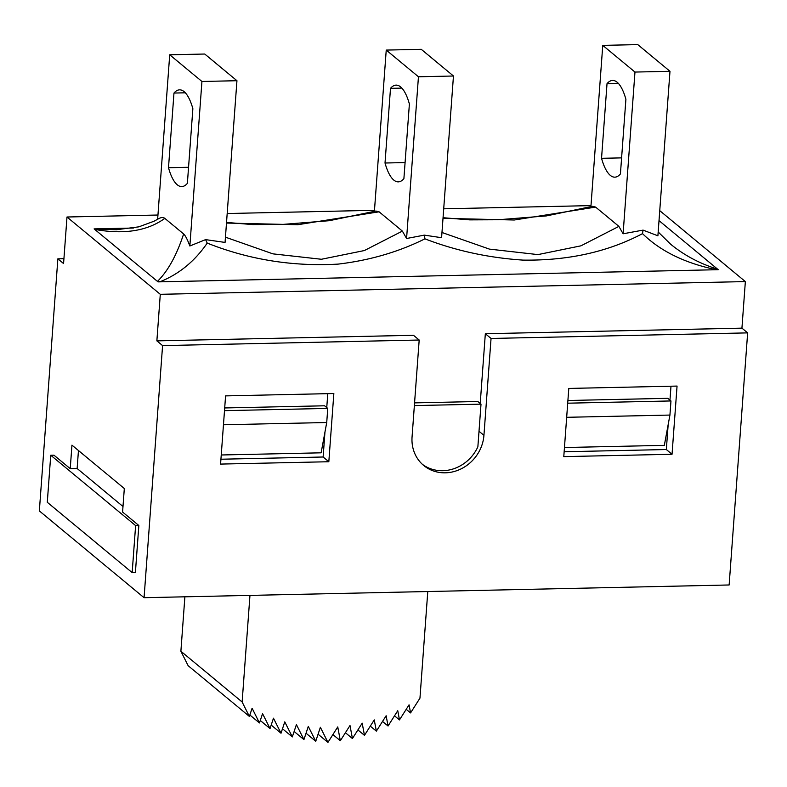 <?xml version="1.0" encoding="UTF-8"?>
<svg xmlns="http://www.w3.org/2000/svg" width="787" height="787" viewBox="0 0 787 787"><rect width="100%" height="100%" fill="white"/><g stroke="black" fill="none" stroke-linecap="round" stroke-linejoin="round"><path stroke-width="1.18" d="M375.871 211.024L379.098 211.811L402.373 231.093L364.391 250.541L321.401 259.267L272.912 253.857L225.456 237.182M226.489 223.055L297.752 224.718L379.098 211.811M164.817 218.373L183.627 233.955C176.622 255.332 167.906 271.141 157.449 281.382L94.706 229.391C123.933 234.713 147.307 231.034 164.817 218.373C163.096 217.015 160.705 217.32 157.636 219.298L169.717 54.785L204.738 54.028L236.946 80.717L201.934 81.474L169.717 54.785M116.81 229.725L94.558 229.086M592.395 206.322L595.592 207.079L618.897 226.381L580.944 245.829L537.914 254.604L489.425 249.115L441.969 232.49M443.012 218.333L514.265 220.006L595.621 207.099M94.351 229.037A63.501 21.072 -91.2 0 1 94.106 228.889L133.367 228.043M590.909 206.745L602.763 45.371L637.775 44.613L669.983 71.302L657.902 235.805L643.048 230.109L642.517 233.641C660.283 251.023 684.552 262.976 715.324 269.498L718.01 269.498M659.024 220.626L717.646 269.203C699.899 263.675 684.218 255.332 670.622 244.196L658.188 231.988M183.627 233.955C185.329 235.431 187.404 239.445 189.854 245.987L205.584 239.622L225.062 242.426L236.946 80.717M158.03 281.618L160.509 281.559C179.249 273.965 194.822 261.136 207.227 243.104L205.584 239.622M157.449 281.382L158.049 281.874L718.246 269.695A63.501 21.072 88.8 0 1 718.01 269.439M207.227 243.104C249.076 259.7 292.725 266.695 338.164 264.107C369.644 260.379 398.576 251.958 424.941 238.845A32.031 10.211 -91.6 0 0 424.301 235.126L406.574 238.51L402.373 231.093M424.941 238.845C455.801 250.728 488.461 257.811 522.922 260.103C568.007 260.753 607.869 251.929 642.517 233.641M424.301 235.126L441.586 237.704L453.46 76.005L418.448 76.772L386.24 50.083L421.252 49.315L453.46 76.005M643.048 230.119L623.097 233.788L618.897 226.381M669.983 71.302L634.971 72.06L602.763 45.371M623.097 233.788L634.971 72.06M189.854 245.987L201.934 81.474M406.574 238.51L418.448 76.772M374.396 211.457L386.24 50.083M187.375 183.361A48.843 16.202 88.8 0 1 181.777 186.578A48.843 16.202 88.8 0 1 168.497 167.72L173.976 93.053A48.843 16.202 88.8 0 1 179.584 89.846A48.843 16.202 88.8 0 1 192.864 108.704L187.375 183.361M168.497 167.72L188.555 167.287M173.976 93.053L185.319 92.807M390.5 88.351A48.843 16.202 88.8 0 1 396.107 85.134A48.843 16.202 88.8 0 1 409.388 103.992L403.898 178.659A48.843 16.202 88.8 0 1 398.301 181.866A48.843 16.202 88.8 0 1 385.02 163.007L390.5 88.351L401.842 88.105M385.02 163.007L405.079 162.575M607.023 83.638A48.843 16.202 88.8 0 1 612.63 80.431A48.843 16.202 88.8 0 1 625.901 99.29L620.422 173.947A48.843 16.202 88.8 0 1 614.814 177.164A48.843 16.202 88.8 0 1 601.543 158.305L607.023 83.638L618.366 83.392M601.543 158.305L621.602 157.872M184.886 596.812L180.892 651.243L242.13 701.994L249.381 716.426L252.096 708.241L259.474 722.958L262.563 713.652L270.039 728.565L273.473 718.206L281.018 733.228L284.776 721.856L292.331 736.907L296.414 724.601L303.93 739.593L308.297 726.421L315.744 741.265L320.368 727.296L327.943 742.387L318.076 734.222M249.961 595.395L242.13 701.994M135.62 525.588L50.742 455.25L53.969 455.181L70.23 468.659L71.951 445.137L124.316 488.53L122.585 512.042L138.846 525.519L135.394 572.552L132.167 572.621L135.62 525.588L138.846 525.519M70.23 468.659L77.136 468.511L122.988 506.503M50.742 455.25L47.289 502.283L132.167 572.621M315.744 741.265L306.045 733.228M303.93 739.593L294.131 731.477M292.331 736.907L282.494 728.762M281.018 733.228L271.19 725.093M270.039 728.565L260.29 720.489M259.474 722.958L249.853 714.99M249.381 716.426L188.132 665.684L180.892 651.243M327.943 742.387L337.751 726.922L340.338 740.724L349.999 725.516L352.438 738.54L362.187 723.174L364.46 735.343L374.258 719.918L376.363 731.153L386.132 715.757L388.05 726.008L397.76 710.71L399.481 719.918L409.053 704.827L410.568 712.924L419.963 698.128L427.784 591.529M410.568 712.924L406.21 709.313M399.481 719.918L394.523 715.806M388.05 726.008L382.531 721.433M376.363 731.153L370.303 726.135M364.46 735.343L357.908 729.913M352.438 738.54L345.424 732.727M340.338 740.724L332.901 734.566M144.07 597.697L39.35 510.93L57.864 258.834L63.57 263.566L66.993 217.005L160.292 294.308L156.869 340.869L413.47 335.292L419.186 340.023L412.063 436.913A38.101 34.539 129.6 0 0 423.691 465.471A38.101 34.539 129.6 0 0 461.29 468.777A38.101 34.539 129.6 0 0 483.936 435.349L491.049 338.459L485.333 333.727L741.934 328.149L747.65 332.881L729.136 584.977L144.07 597.697L162.584 345.601L156.869 340.869M422.452 464.379A38.101 34.539 129.6 0 0 477.866 446.829L481.005 404.144L477.827 401.508L414.562 402.885M57.864 258.834L63.934 258.697M220.576 464.084L225.584 395.891L333.845 393.53L328.828 461.733L220.576 464.084M220.931 459.224L323.123 457.001L324.952 432.122M328.828 461.733L323.123 457.001M326.753 407.577L327.776 393.667M672.039 454.266L563.787 456.627L568.794 388.424L677.056 386.073L672.039 454.266L666.333 449.534L668.163 424.655M669.963 400.121L670.986 386.201M564.141 451.758L666.333 449.534M491.049 338.459L747.65 332.881M480.218 403.485L485.333 333.727M162.584 345.601L419.186 340.023M160.292 294.308L745.358 281.589L659.752 210.65M745.358 281.589L741.934 328.149M567.909 400.494L667.789 398.32L670.967 400.947L567.702 403.19M670.967 400.947L669.934 415.064L664.336 445.353L564.446 447.528M78.454 450.528L77.136 468.511M414.365 405.59L481.005 404.144M221.236 454.984L321.126 452.82L326.723 422.521L327.756 408.414L324.578 405.787L224.698 407.951M326.723 422.521L223.459 424.764M327.756 408.414L224.492 410.657M669.934 415.064L566.67 417.307M590.998 205.614L443.711 208.811M374.474 210.316L227.187 213.523M157.951 215.028L66.993 217.005M483.936 435.349L479.008 431.266M375.645 211.093L329.261 220.704L282.326 224.443L252.666 224.57L226.538 222.436M158.246 218.914L154.075 221.206L138.827 226.843L116.378 229.725M592.168 206.381L546.463 215.904L498.151 219.76L469.75 219.878L443.061 217.724"/></g></svg>
